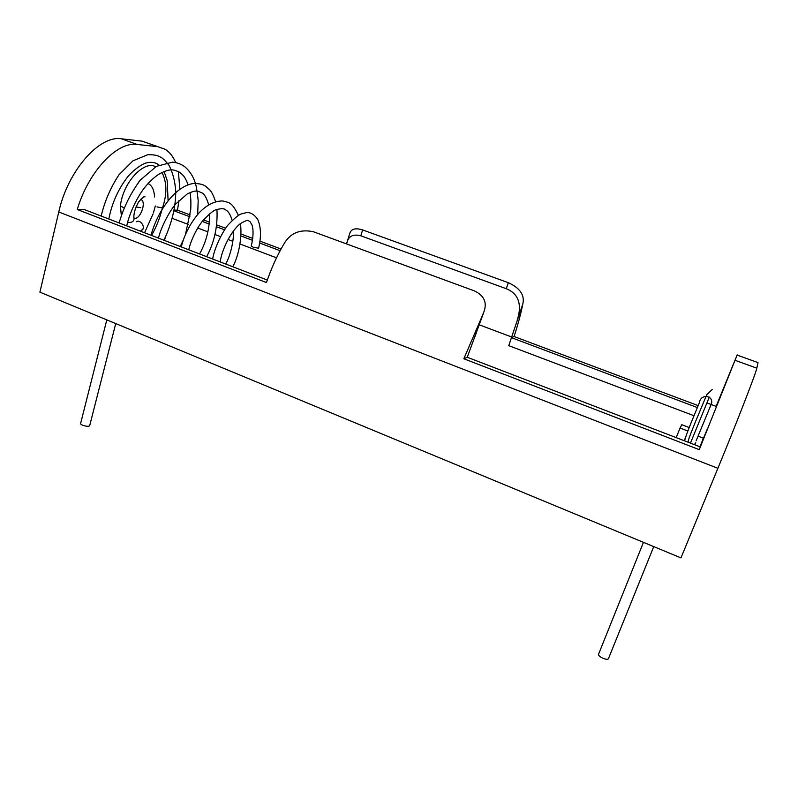 <?xml version="1.0" encoding="UTF-8"?>
<svg xmlns="http://www.w3.org/2000/svg" width="798" height="798" viewBox="0 0 798 798"><rect width="100%" height="100%" fill="white"/><g stroke="black" fill="none" stroke-linecap="round" stroke-linejoin="round"><path stroke-width="1.2" d="M707.567 428.346L703.487 438.222M699.926 446.76L703.407 438.192M483.408 313.335L467.239 357.255L700.315 446.91L699.257 449.653L737.182 354.891L716.115 406.362M175.65 162.553C173.116 156.448 169.605 152.019 165.106 149.246L141.994 141.126L121.476 138.812C99.62 134.942 67.96 170.423 58.773 211.979L39.9 292.148L680.963 557.892L717.891 468.306C737.083 421.843 756.175 372.536 756.813 368.157L758.02 362.601L737.153 355.1M475.099 336.317L481.314 318.113L463.838 358.761L699.257 449.653M467.239 357.255L463.838 358.761M121.476 138.812L137.116 144.458C117.306 141.276 88.648 171.131 77.256 209.505L266.452 282.552C271.18 268.647 276.946 255.889 283.749 244.258C290.113 233.066 299.998 228.886 313.415 231.749L474.481 290.931C484.127 295.589 487.279 302.522 483.957 311.729L481.314 318.113M697.352 407.559L511.448 337.674L508.765 345.664L694.001 415.728M346.811 243.131L349.634 233.834C350.97 228.936 355.3 227.639 362.621 229.934L508.346 282.692C520.126 288.088 524.934 295.24 522.77 304.168L511.448 337.674M698.15 405.613L514.062 336.517C517.962 324.587 520.865 313.804 522.77 304.168M190.223 214.951L177.435 210.153L179.031 200.418M179.849 189.286L178.383 171.58M281.036 249.036L260.058 241.166M252.757 238.422L240.856 233.954M225.535 228.208L216.627 224.866M209.415 222.153L203.45 219.919M77.256 209.505L84.289 209.545L267.31 280.068M280.128 250.712L259.729 243.041M252.487 240.318L240.777 235.919M233.415 233.146L232.188 232.687M224.457 229.784L216.378 226.742M209.206 224.048L202.223 221.425M189.964 216.817L174.044 210.832M137.116 144.458L157.246 146.603M165.166 237.814L164.478 240.447M177.435 210.153L174.173 210.133M514.062 336.517L511.578 337.614M517.224 319.988C521.024 308.676 521.333 294.721 506.271 288.716L360.816 235.799C352.916 233.774 348.227 236.278 346.751 243.3M676.215 437.623L680.046 428.037L687.876 431.03M680.046 428.037L681.761 424.696L689.253 427.548M144.947 196.986C145.106 195.44 142.992 197.076 138.593 201.904C134.902 208.737 133.366 214.403 134.004 218.911C133.825 221.525 131.67 222.742 127.52 222.572M106.802 319.888L80.628 423.409C80.029 425.324 89.585 427.479 89.735 425.464L115.73 323.589M598.62 654.081L598.57 654.2C597.542 656.564 607.767 661.043 608.495 658.54L653.742 546.61M220.228 261.924C221.535 250.492 230.772 230.991 240.567 223.49C250.702 217.834 247.629 221.445 249.844 221.365L251.819 224.517C253.634 229.335 253.455 236.507 251.27 246.053L253.255 247.23L258.572 248.218C261.365 236.836 261.066 227.201 257.684 219.31C254.033 214.233 250.183 212.029 246.133 212.707L241.205 213.954C238.672 214.702 234.113 218.552 227.54 225.495C219.131 236.986 213.605 252.128 212.687 259.021M156.987 206.901L162.443 207.939C167.171 194.263 167.011 182.433 161.964 172.448M123.88 207.849L120.398 205.904L121.286 215.071M136.009 206.931L140.777 207.729M690.46 443.119L709.282 397.135M133.924 217.884C139.431 221.186 146.902 202.612 141.266 199.64L140.558 199.33L141.266 199.64M143.091 228.996L142.024 230.093M154.543 196.976L154.533 196.747C154.114 189.774 151.949 185.385 148.039 183.55M58.773 211.979L717.891 468.306M735.177 360.347L756.813 368.157M172.308 218.393L188.428 224.497M197.665 227.989L207.869 231.849M214.931 234.512L220.448 236.607M228.019 239.47L232.797 241.275M239.949 243.979L276.527 257.814M511.777 337.045L479.458 324.906M362.621 229.934L360.816 235.799M506.271 288.716L508.346 282.692M136.478 221.754C139.859 218.911 145.844 227.141 142.204 229.615L140.538 231.221M685.123 438.252L684.594 440.855C686.789 432.137 694.639 414.561 699.447 402.531C700.774 392.985 714.759 395.688 711.168 404.516M694.41 444.636L695.716 442.74M696.095 440.885L711.108 404.526M694.878 444.815L695.517 443.179M684.195 440.705L684.524 439.967L684.594 440.855M643.447 542.341L598.57 654.2M232.747 266.751C239.44 254.871 242.253 234.213 240.368 223.649M238.422 215.36C231.38 200.877 228.567 202.901 222.802 200.956C214.772 200.897 206.921 204.787 199.261 212.647C189.006 224.378 183.151 238.422 181.326 246.941M206.662 256.697C214.393 242.213 217.824 226.462 216.946 209.435M215.57 201.665C213.455 195.32 211.34 191.211 209.216 189.355C205.106 186.014 204.458 183.749 193.675 183.46C177.226 185.445 158.772 207.55 150.962 235.24M197.675 214.433L198.183 200.677C197.186 190.971 196.069 184.627 194.822 181.625C192.747 175.68 189.425 170.752 184.877 166.842C181.206 164.109 177.096 162.553 172.548 162.164L156.418 166.363L140.348 180.039C130.533 193.355 123.461 207.67 119.131 222.971M163.939 240.238C171.779 223.43 175.72 207.241 175.75 191.66C175.131 181.615 172.887 172.857 169.036 165.376C165.745 161.206 163.261 158.662 161.585 157.735C158.164 155.849 156.488 154.692 147.869 154.682L132.977 160.807L118.952 174.822C110.603 187.56 104.668 201.305 101.176 216.049M151.54 235.46C156.358 227.051 159.969 217.904 162.383 208.009M108.817 219.001C111.949 203.041 118.313 188.887 127.909 176.558C134.742 168.548 143.47 163.381 146.443 162.922C150.932 161.785 154.752 162.243 157.914 164.298L158.992 165.056M126.722 225.894C129.575 212.677 137.595 196.557 144.298 188.029C148.867 182.303 153.585 177.774 158.453 174.453C170.602 167.7 173.794 169.755 179.201 172.049C182.692 174.822 184.577 175.6 188.148 184.797M158.463 238.123C161.346 226.014 170.483 209.764 175.76 203.979L187.241 193.944C196.757 189.306 197.834 191.281 201.645 192.757C204.288 193.774 206.622 197.774 208.657 204.757M188.777 249.804C189.774 244.178 194.862 230.642 202.862 220.617C209.834 213.485 214.163 209.904 215.859 209.854C220.946 208.288 224.288 208.338 225.884 210.024C228.368 211.31 230.452 214.732 232.128 220.318M155.301 206.004L153.535 212.477M153.096 213.834L144.558 232.767M168.089 200.667L167.201 180.647L164.089 171.5M180.258 246.522L183.301 240.018M185.555 234.123L190.732 209.694C191.181 200.138 190.572 196.069 190.044 192.518M199.56 253.964C206.253 242.043 209.645 228.607 209.744 213.645M225.635 264.008C228.876 259.25 234.113 242.752 233.415 231.001M138.323 182.513L141.136 179.121M120.398 205.894C123.271 180.617 145.655 159.809 155.57 166.852M712.245 389.464L706.759 394.731L695.567 421.494C689.662 436.436 688.494 438.78 688.115 442.212M716.674 406.571L711.148 404.506M711.138 404.496L706.838 402.89M703.537 438.242L698.32 436.247"/></g></svg>
